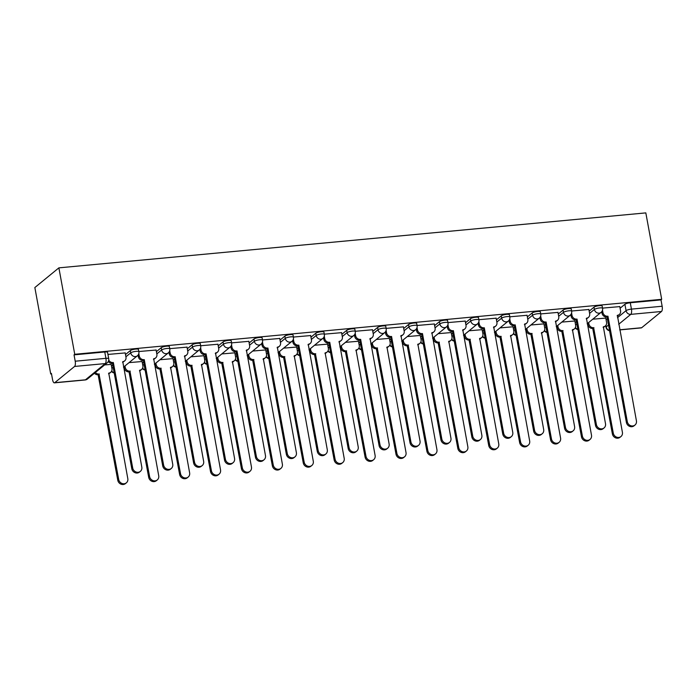 <?xml version="1.0" encoding="UTF-8"?>
<svg xmlns="http://www.w3.org/2000/svg" width="697" height="697" viewBox="0 0 697 697"><rect width="100%" height="100%" fill="white"/><g stroke="black" fill="none" stroke-linecap="round" stroke-linejoin="round"><path stroke-width="1.05" d="M138.468 349.467A4.269 0.941 169.6 0 0 135.671 349.084A4.269 0.941 169.6 0 0 130.304 350.608L130.714 352.856A4.269 0.941 -10.4 0 1 136.081 351.34A4.269 0.941 -10.4 0 1 138.877 351.715L138.468 349.467M169.38 346.566A4.269 0.941 169.6 0 0 166.583 346.191A4.269 0.941 169.6 0 0 161.216 347.716L161.634 349.964A4.269 0.941 -10.4 0 1 166.992 348.448A4.269 0.941 -10.4 0 1 169.798 348.822L169.38 346.566M200.292 343.673A4.269 0.941 169.6 0 0 197.495 343.299A4.269 0.941 169.6 0 0 192.128 344.815L192.546 347.071A4.269 0.941 -10.4 0 1 197.904 345.546A4.269 0.941 -10.4 0 1 200.71 345.93L200.292 343.673M231.204 340.781A4.269 0.941 169.6 0 0 228.407 340.406A4.269 0.941 169.6 0 0 223.04 341.922L223.458 344.179A4.269 0.941 -10.4 0 1 228.816 342.654A4.269 0.941 -10.4 0 1 231.622 343.037L231.204 340.781M262.116 337.888A4.269 0.941 169.6 0 0 259.319 337.505A4.269 0.941 169.6 0 0 253.952 339.03L254.37 341.277A4.269 0.941 -10.4 0 1 259.728 339.761A4.269 0.941 -10.4 0 1 262.534 340.136L262.116 337.888M293.028 334.987A4.269 0.941 169.6 0 0 290.231 334.612A4.269 0.941 169.6 0 0 284.864 336.128L285.282 338.385A4.269 0.941 -10.4 0 1 290.649 336.869A4.269 0.941 -10.4 0 1 293.446 337.243L293.028 334.987M323.939 332.094A4.269 0.941 169.6 0 0 321.143 331.72A4.269 0.941 169.6 0 0 315.776 333.236L316.194 335.492A4.269 0.941 -10.4 0 1 321.561 333.968A4.269 0.941 -10.4 0 1 324.358 334.351L323.939 332.094M354.851 329.202A4.269 0.941 169.6 0 0 352.055 328.827A4.269 0.941 169.6 0 0 346.697 330.343L347.106 332.6A4.269 0.941 -10.4 0 1 352.473 331.075A4.269 0.941 -10.4 0 1 355.27 331.45L354.851 329.202M385.772 326.309A4.269 0.941 169.6 0 0 382.967 325.926A4.269 0.941 169.6 0 0 377.608 327.451L378.018 329.698A4.269 0.941 -10.4 0 1 383.385 328.182A4.269 0.941 -10.4 0 1 386.182 328.557L385.772 326.309M416.684 323.408A4.269 0.941 169.6 0 0 413.879 323.033A4.269 0.941 169.6 0 0 408.52 324.549L408.93 326.806A4.269 0.941 -10.4 0 1 414.297 325.29A4.269 0.941 -10.4 0 1 417.094 325.665L416.684 323.408M447.596 320.515A4.269 0.941 169.6 0 0 444.791 320.141A4.269 0.941 169.6 0 0 439.432 321.657L439.842 323.913A4.269 0.941 -10.4 0 1 445.209 322.389A4.269 0.941 -10.4 0 1 448.005 322.772L447.596 320.515M478.508 317.623A4.269 0.941 169.6 0 0 475.711 317.24A4.269 0.941 169.6 0 0 470.344 318.764L470.754 321.012A4.269 0.941 -10.4 0 1 476.121 319.496A4.269 0.941 -10.4 0 1 478.917 319.871L478.508 317.623M509.42 314.73A4.269 0.941 169.6 0 0 506.623 314.347A4.269 0.941 169.6 0 0 501.256 315.872L501.666 318.12A4.269 0.941 -10.4 0 1 507.033 316.604A4.269 0.941 -10.4 0 1 509.829 316.978L509.42 314.73M540.332 311.829A4.269 0.941 169.6 0 0 537.535 311.454A4.269 0.941 169.6 0 0 532.168 312.97L532.578 315.227A4.269 0.941 -10.4 0 1 537.945 313.711A4.269 0.941 -10.4 0 1 540.741 314.086L540.332 311.829M571.244 308.937A4.269 0.941 169.6 0 0 568.447 308.562A4.269 0.941 169.6 0 0 563.08 310.078L563.498 312.334A4.269 0.941 -10.4 0 1 568.857 310.81A4.269 0.941 -10.4 0 1 571.653 311.193L571.244 308.937M602.156 306.044A4.269 0.941 169.6 0 0 599.359 305.661A4.269 0.941 169.6 0 0 593.992 307.185L594.41 309.433A4.269 0.941 -10.4 0 1 599.768 307.917A4.269 0.941 -10.4 0 1 602.574 308.292L602.156 306.044M617.49 317.675L626.072 310.635A4.269 0.941 -10.4 0 1 631.438 309.12L662.15 306.244L660.983 299.893L661.688 299.318L74.745 354.285L58.879 267.857L34.85 287.547L50.715 373.975L51.508 373.897M123.517 367.153L124.127 367.101M154.429 364.261L155.039 364.209M185.341 361.368L185.951 361.307M216.253 358.476L216.863 358.415M247.165 355.575L247.775 355.522M278.077 352.682L278.695 352.621M308.998 349.789L309.607 349.728M339.909 346.897L340.519 346.836M370.821 343.996L371.431 343.943M401.733 341.103L402.343 341.042M432.645 338.211L433.255 338.15M463.557 335.309L464.167 335.257M494.469 332.417L495.079 332.364M525.381 329.524L525.991 329.463M556.293 326.632L556.903 326.571M587.205 323.73L587.815 323.678M661.688 299.318L645.823 212.89L58.879 267.857M50.715 373.975L51.412 373.4L52.58 379.752A4.269 1.542 -95.4 0 0 54.375 382.853A4.269 1.542 -95.4 0 0 54.732 382.697L74.562 366.456A4.269 1.542 -95.4 0 0 75.206 361.212L105.918 358.328A4.269 0.941 -10.4 0 1 108.723 358.711L107.556 352.36A4.269 0.941 -10.4 0 0 104.759 351.985L105.918 358.328A4.269 1.542 -95.4 0 1 105.273 363.573L74.562 366.456M74.745 354.285L74.039 354.86L75.206 361.212M606.076 319.714L607.348 318.677M620.086 308.24L624.904 304.293L626.072 310.635A4.269 3.868 -129.3 0 0 630.785 314.364L618.701 324.271M619.711 329.786L641.676 327.729L661.497 311.489L630.785 314.364A4.269 1.542 -95.4 0 0 631.438 309.12L630.271 302.768A4.269 0.941 169.6 0 0 624.904 304.293M641.676 327.729A4.269 1.542 84.6 0 1 641.318 327.886L619.729 329.908M662.15 306.244A4.269 1.542 84.6 0 1 661.497 311.489M574.868 320.986L561.826 322.092M588.878 309.503L571.627 311.01M543.956 323.878L530.914 324.985M557.966 312.404L540.715 313.903M513.044 326.78L500.002 327.886M527.054 315.297L509.795 316.795M482.132 329.672L469.09 330.779M496.142 318.189L478.883 319.688M451.22 332.565L438.178 333.671M465.23 321.082L447.971 322.589M420.3 335.457L407.266 336.564M434.318 323.983L417.059 325.482M389.388 338.359L376.354 339.465M403.406 326.876L386.147 328.374M358.476 341.251L345.442 342.358M372.486 329.768L355.235 331.275M327.564 344.144L314.53 345.25M341.574 332.661L324.323 334.168M296.652 347.045L283.618 348.151M310.662 335.562L293.411 337.06M265.74 349.938L252.706 351.044M279.75 338.454L262.499 339.953M234.828 352.83L221.794 353.937M248.838 341.347L231.587 342.854M203.916 355.723L190.873 356.829M217.926 344.248L200.675 345.747M173.004 358.624L159.962 359.73M187.014 347.141L169.763 348.639M142.092 361.516L129.05 362.623M156.102 350.033L138.851 351.532M111.18 364.409L104.628 364.906M125.19 352.926L107.939 354.433M111.476 366.038L112.748 364.993M125.486 354.555L130.304 350.608M142.388 363.137L143.66 362.1M156.398 351.663L161.216 347.716M173.3 360.244L174.572 359.199M187.31 348.761L192.128 344.815M204.212 357.352L205.484 356.306M218.222 345.869L223.04 341.922M235.124 354.459L236.396 353.414M249.134 342.976L253.952 339.03M266.036 351.558L267.308 350.521M280.046 340.084L284.864 336.128M296.948 348.666L298.229 347.62M310.967 337.182L315.776 333.236M327.86 345.773L329.141 344.727M341.878 334.29L346.697 330.343M358.781 342.88L360.053 341.835M372.79 331.397L377.608 327.451M389.693 339.979L390.965 338.934M403.702 328.496L408.52 324.549M420.605 337.087L421.877 336.041M434.614 325.604L439.432 321.657M451.517 334.194L452.789 333.149M465.526 322.711L470.344 318.764M482.429 331.293L483.701 330.256M496.438 319.818L501.256 315.872M513.341 328.4L514.613 327.355M527.35 316.917L532.168 312.97M544.252 325.508L545.524 324.462M558.262 314.025L563.08 310.078M575.164 322.615L576.436 321.57M589.174 311.132L593.992 307.185M605.78 318.093L592.738 319.2M619.79 306.61L602.539 308.109M74.039 354.86L104.759 351.985M660.983 299.893L630.271 302.768M602.504 310.148L602.931 312.5A4.269 3.868 50.7 0 0 607.645 316.229L606.738 316.969A4.269 3.868 -129.3 0 1 602.025 313.249L601.738 311.69M607.941 316.194L627.3 421.676A4.914 4.443 50.7 0 0 630.384 425.562A4.914 4.443 50.7 0 0 634.976 425.048A4.914 4.443 50.7 0 0 636.422 420.822L617.359 315.314A4.269 3.868 50.7 0 0 619.311 314.521L618.405 315.271A4.269 3.868 -129.3 0 1 617.167 315.924M634.976 425.048L634.061 425.797A4.914 4.443 -129.3 0 1 629.469 426.311A4.914 4.443 -129.3 0 1 626.394 422.426L607.035 316.943M619.311 314.521A4.269 3.868 50.7 0 0 620.565 310.853L619.772 306.497M588.66 322.545L588.921 323.983A4.269 3.868 50.7 0 0 593.635 327.703L613.29 433.159A4.914 4.443 50.7 0 0 616.375 437.045A4.914 4.443 50.7 0 0 620.966 436.531A4.914 4.443 50.7 0 0 622.404 432.306L603.349 326.797A4.269 3.868 50.7 0 0 606.556 322.328L605.763 317.98M605.301 326.004L604.386 326.754A4.269 3.868 -129.3 0 1 603.158 327.407M620.966 436.531L620.051 437.272A4.914 4.443 -129.3 0 1 615.46 437.794A4.914 4.443 -129.3 0 1 612.384 433.9L592.729 328.453A4.269 3.868 -129.3 0 1 588.007 324.732L588.921 323.983M587.745 323.295L588.007 324.732M593.025 328.426L593.931 327.677M571.592 313.04L572.019 315.392A4.269 3.868 50.7 0 0 576.733 319.121L575.827 319.871A4.269 3.868 -129.3 0 1 571.113 316.142L570.826 314.591M577.029 319.095L596.388 424.569A4.914 4.443 50.7 0 0 599.472 428.463A4.914 4.443 50.7 0 0 604.064 427.941A4.914 4.443 50.7 0 0 605.51 423.715L586.447 318.215A4.269 3.868 50.7 0 0 588.399 317.423L587.493 318.163A4.269 3.868 -129.3 0 1 586.255 318.817M604.064 427.941L603.149 428.69A4.914 4.443 -129.3 0 1 598.557 429.204A4.914 4.443 -129.3 0 1 595.482 425.318L576.123 319.836M588.399 317.423A4.269 3.868 50.7 0 0 589.653 313.746L588.86 309.39M540.672 315.941L541.107 318.294A4.269 3.868 50.7 0 0 545.821 322.014L544.915 322.763A4.269 3.868 -129.3 0 1 540.192 319.034L539.914 317.483M546.117 321.988L565.476 427.461A4.914 4.443 50.7 0 0 568.56 431.356A4.914 4.443 50.7 0 0 573.152 430.833A4.914 4.443 50.7 0 0 574.589 426.608L555.535 321.108A4.269 3.868 50.7 0 0 557.487 320.315L556.572 321.056A4.269 3.868 -129.3 0 1 555.343 321.709M573.152 430.833L572.237 431.582A4.914 4.443 -129.3 0 1 567.646 432.105A4.914 4.443 -129.3 0 1 564.57 428.211L545.211 322.737M557.487 320.315A4.269 3.868 50.7 0 0 558.741 316.638L557.948 312.291M557.748 325.438L558.009 326.876A4.269 3.868 50.7 0 0 562.723 330.605L582.378 436.052A4.914 4.443 50.7 0 0 585.463 439.938A4.914 4.443 50.7 0 0 590.045 439.424A4.914 4.443 50.7 0 0 591.492 435.198L572.437 329.69A4.269 3.868 50.7 0 0 575.644 325.229L574.842 320.873M574.389 328.897L573.474 329.646A4.269 3.868 -129.3 0 1 572.246 330.3M590.045 439.424L589.139 440.173A4.914 4.443 -129.3 0 1 584.548 440.687A4.914 4.443 -129.3 0 1 581.472 436.801L561.817 331.345A4.269 3.868 -129.3 0 1 557.095 327.625L558.009 326.876M556.833 326.187L557.095 327.625M562.113 331.319L563.019 330.57M526.836 328.331L527.098 329.768A4.269 3.868 50.7 0 0 531.811 333.497L551.466 438.944A4.914 4.443 50.7 0 0 554.551 442.839A4.914 4.443 50.7 0 0 559.133 442.316A4.914 4.443 50.7 0 0 560.58 438.091L541.517 332.591A4.269 3.868 50.7 0 0 544.732 328.121L543.93 323.765M543.477 331.798L542.562 332.539A4.269 3.868 -129.3 0 1 541.334 333.192M559.133 442.316L558.227 443.065A4.914 4.443 -129.3 0 1 553.636 443.58A4.914 4.443 -129.3 0 1 550.56 439.694L530.896 334.246A4.269 3.868 -129.3 0 1 526.183 330.517L527.098 329.768M525.921 329.08L526.183 330.517M531.201 334.212L532.107 333.471M509.76 318.834L510.195 321.186A4.269 3.868 50.7 0 0 514.909 324.907L514.003 325.656A4.269 3.868 -129.3 0 1 509.28 321.936L509.002 320.376M515.205 324.88L534.564 430.363A4.914 4.443 50.7 0 0 537.648 434.248A4.914 4.443 50.7 0 0 542.24 433.734A4.914 4.443 50.7 0 0 543.677 429.509L524.623 324A4.269 3.868 50.7 0 0 526.575 323.208L525.66 323.957A4.269 3.868 -129.3 0 1 524.432 324.61M542.24 433.734L541.325 434.475A4.914 4.443 -129.3 0 1 536.734 434.998A4.914 4.443 -129.3 0 1 533.658 431.103L514.299 325.63M526.575 323.208A4.269 3.868 50.7 0 0 527.829 319.531L527.028 315.183M478.848 321.726L479.283 324.079A4.269 3.868 50.7 0 0 483.997 327.808L483.082 328.548A4.269 3.868 -129.3 0 1 478.369 324.828L478.09 323.269M484.293 327.782L503.652 433.255A4.914 4.443 50.7 0 0 506.736 437.141A4.914 4.443 50.7 0 0 511.319 436.627A4.914 4.443 50.7 0 0 512.765 432.401L493.703 326.893A4.269 3.868 50.7 0 0 495.663 326.1L494.748 326.849A4.269 3.868 -129.3 0 1 493.52 327.503M511.319 436.627L510.413 437.376A4.914 4.443 -129.3 0 1 505.822 437.89A4.914 4.443 -129.3 0 1 502.746 434.004L483.387 328.522M495.663 326.1A4.269 3.868 50.7 0 0 496.917 322.432L496.116 318.076M447.936 324.619L448.371 326.971A4.269 3.868 50.7 0 0 453.085 330.7L452.17 331.45A4.269 3.868 -129.3 0 1 447.457 327.721L447.169 326.17M453.381 330.674L472.74 436.148A4.914 4.443 50.7 0 0 475.824 440.042A4.914 4.443 50.7 0 0 480.407 439.519A4.914 4.443 50.7 0 0 481.854 435.294L462.791 329.794A4.269 3.868 50.7 0 0 464.751 329.001L463.836 329.742A4.269 3.868 -129.3 0 1 462.599 330.395M480.407 439.519L479.501 440.269A4.914 4.443 -129.3 0 1 474.91 440.783A4.914 4.443 -129.3 0 1 471.825 436.897L452.475 331.415M464.751 329.001A4.269 3.868 50.7 0 0 466.005 325.325L465.204 320.968M495.916 331.232L496.186 332.669A4.269 3.868 50.7 0 0 500.899 336.39L520.554 441.846A4.914 4.443 50.7 0 0 523.639 445.731A4.914 4.443 50.7 0 0 528.221 445.209A4.914 4.443 50.7 0 0 529.668 440.992L510.605 335.484A4.269 3.868 50.7 0 0 513.82 331.014L513.018 326.666M512.565 334.691L511.65 335.431A4.269 3.868 -129.3 0 1 510.413 336.093M528.221 445.209L527.315 445.958A4.914 4.443 -129.3 0 1 522.724 446.481A4.914 4.443 -129.3 0 1 519.64 442.586L499.984 337.139A4.269 3.868 -129.3 0 1 495.271 333.41L496.186 332.669M495.009 331.972L495.271 333.41M500.28 337.113L501.195 336.363M465.004 334.124L465.274 335.562A4.269 3.868 50.7 0 0 469.987 339.291L489.642 444.738A4.914 4.443 50.7 0 0 492.727 448.624A4.914 4.443 50.7 0 0 497.309 448.11A4.914 4.443 50.7 0 0 498.756 443.884L479.693 338.376A4.269 3.868 50.7 0 0 482.908 333.907L482.106 329.559M481.653 337.583L480.738 338.333A4.269 3.868 -129.3 0 1 479.501 338.986M497.309 448.11L496.403 448.851A4.914 4.443 -129.3 0 1 491.812 449.373A4.914 4.443 -129.3 0 1 488.728 445.479L469.072 340.031A4.269 3.868 -129.3 0 1 464.359 336.311L465.274 335.562M464.097 334.874L464.359 336.311M469.369 340.005L470.283 339.256M434.092 337.017L434.362 338.454A4.269 3.868 50.7 0 0 439.075 342.183L458.731 447.631A4.914 4.443 50.7 0 0 461.806 451.525A4.914 4.443 50.7 0 0 466.398 451.003A4.914 4.443 50.7 0 0 467.844 446.777L448.781 341.269A4.269 3.868 50.7 0 0 451.996 336.808L451.194 332.452M450.741 340.476L449.826 341.225A4.269 3.868 -129.3 0 1 448.589 341.878M466.398 451.003L465.491 451.752A4.914 4.443 -129.3 0 1 460.9 452.266A4.914 4.443 -129.3 0 1 457.816 448.38L438.16 342.924A4.269 3.868 -129.3 0 1 433.447 339.204L434.362 338.454M433.185 337.766L433.447 339.204M438.457 342.898L439.371 342.157M417.024 327.52L417.459 329.873A4.269 3.868 50.7 0 0 422.173 333.593L421.258 334.342A4.269 3.868 -129.3 0 1 416.545 330.613L416.257 329.062M422.469 333.567L441.828 439.049A4.914 4.443 50.7 0 0 444.913 442.935A4.914 4.443 50.7 0 0 449.495 442.421A4.914 4.443 50.7 0 0 450.942 438.195L431.879 332.687A4.269 3.868 50.7 0 0 433.839 331.894L432.924 332.643A4.269 3.868 -129.3 0 1 431.687 333.297M449.495 442.421L448.589 443.161A4.914 4.443 -129.3 0 1 443.998 443.684A4.914 4.443 -129.3 0 1 440.913 439.79L421.554 334.316M433.839 331.894A4.269 3.868 50.7 0 0 435.094 328.217L434.292 323.87M403.18 339.918L403.45 341.347A4.269 3.868 50.7 0 0 408.163 345.076L427.819 450.523A4.914 4.443 50.7 0 0 430.894 454.418A4.914 4.443 50.7 0 0 435.486 453.895A4.914 4.443 50.7 0 0 436.932 449.67L417.869 344.17A4.269 3.868 50.7 0 0 421.084 339.7L420.282 335.353M419.829 343.377L418.914 344.118A4.269 3.868 -129.3 0 1 417.677 344.771M435.486 453.895L434.579 454.644A4.914 4.443 -129.3 0 1 429.988 455.158A4.914 4.443 -129.3 0 1 426.904 451.273L407.248 345.825A4.269 3.868 -129.3 0 1 402.535 342.096L403.45 341.347M402.274 340.659L402.535 342.096M407.545 345.79L408.459 345.05M386.112 330.413L386.547 332.765A4.269 3.868 50.7 0 0 391.261 336.494L390.346 337.235A4.269 3.868 -129.3 0 1 385.633 333.514L385.345 331.955M391.557 336.459L410.916 441.942A4.914 4.443 50.7 0 0 413.992 445.827A4.914 4.443 50.7 0 0 418.583 445.313A4.914 4.443 50.7 0 0 420.03 441.088L400.967 335.579A4.269 3.868 50.7 0 0 402.927 334.787L402.012 335.536A4.269 3.868 -129.3 0 1 400.775 336.189M418.583 445.313L417.677 446.054A4.914 4.443 -129.3 0 1 413.086 446.577A4.914 4.443 -129.3 0 1 410.002 442.682L390.642 337.209M402.927 334.787A4.269 3.868 50.7 0 0 404.182 331.11L403.38 326.762M372.268 342.811L372.529 344.248A4.269 3.868 50.7 0 0 377.251 347.969L396.907 453.425A4.914 4.443 50.7 0 0 399.982 457.31A4.914 4.443 50.7 0 0 404.574 456.796A4.914 4.443 50.7 0 0 406.02 452.571L386.957 347.062A4.269 3.868 50.7 0 0 390.172 342.593L389.37 338.245M388.909 346.27L388.002 347.019A4.269 3.868 -129.3 0 1 386.765 347.672M404.574 456.796L403.668 457.537A4.914 4.443 -129.3 0 1 399.076 458.06A4.914 4.443 -129.3 0 1 395.992 454.165L376.336 348.718A4.269 3.868 -129.3 0 1 371.623 344.989L372.529 344.248M371.362 343.551L371.623 344.989M376.633 348.692L377.547 347.942M355.2 333.305L355.636 335.658A4.269 3.868 50.7 0 0 360.349 339.387L359.434 340.127A4.269 3.868 -129.3 0 1 354.721 336.407L354.433 334.848M360.645 339.361L380.004 444.834A4.914 4.443 50.7 0 0 383.08 448.729A4.914 4.443 50.7 0 0 387.671 448.206A4.914 4.443 50.7 0 0 389.118 443.98L370.055 338.472A4.269 3.868 50.7 0 0 372.015 337.679L371.1 338.428A4.269 3.868 -129.3 0 1 369.863 339.082M387.671 448.206L386.765 448.955A4.914 4.443 -129.3 0 1 382.174 449.469A4.914 4.443 -129.3 0 1 379.09 445.583L359.73 340.101M372.015 337.679A4.269 3.868 50.7 0 0 373.27 334.011L372.468 329.655M341.356 345.703L341.617 347.141A4.269 3.868 50.7 0 0 346.339 350.87L365.995 456.317A4.914 4.443 50.7 0 0 369.07 460.203A4.914 4.443 50.7 0 0 373.662 459.689A4.914 4.443 50.7 0 0 375.108 455.463L356.045 349.955A4.269 3.868 50.7 0 0 359.26 345.485L358.458 341.138M357.997 349.162L357.091 349.911A4.269 3.868 -129.3 0 1 355.853 350.565M373.662 459.689L372.747 460.429A4.914 4.443 -129.3 0 1 368.164 460.952A4.914 4.443 -129.3 0 1 365.08 457.066L345.424 351.61A4.269 3.868 -129.3 0 1 340.711 347.89L341.617 347.141M340.45 346.453L340.711 347.89M345.721 351.584L346.636 350.835M324.288 336.207L324.715 338.559A4.269 3.868 50.7 0 0 329.437 342.279L328.522 343.029A4.269 3.868 -129.3 0 1 323.809 339.3L323.521 337.749M329.733 342.253L349.092 447.727A4.914 4.443 50.7 0 0 352.168 451.621A4.914 4.443 50.7 0 0 356.759 451.098A4.914 4.443 50.7 0 0 358.206 446.873L339.143 341.373A4.269 3.868 50.7 0 0 341.094 340.58L340.188 341.321A4.269 3.868 -129.3 0 1 338.951 341.974M356.759 451.098L355.853 451.848A4.914 4.443 -129.3 0 1 351.262 452.362A4.914 4.443 -129.3 0 1 348.178 448.476L328.818 343.002M341.094 340.58A4.269 3.868 50.7 0 0 342.358 336.904L341.556 332.556M310.444 348.596L310.705 350.033A4.269 3.868 50.7 0 0 315.419 353.762L335.083 459.21A4.914 4.443 50.7 0 0 338.158 463.104A4.914 4.443 50.7 0 0 342.75 462.581A4.914 4.443 50.7 0 0 344.196 458.356L325.133 352.848A4.269 3.868 50.7 0 0 328.348 348.387L327.546 344.03M327.085 352.055L326.179 352.804A4.269 3.868 -129.3 0 1 324.941 353.457M342.75 462.581L341.835 463.331A4.914 4.443 -129.3 0 1 337.252 463.845A4.914 4.443 -129.3 0 1 334.168 459.959L314.513 354.512A4.269 3.868 -129.3 0 1 309.799 350.783L310.705 350.033M309.529 349.345L309.799 350.783M314.809 354.477L315.724 353.736M293.376 339.099L293.803 341.452A4.269 3.868 50.7 0 0 298.525 345.172L297.61 345.921A4.269 3.868 -129.3 0 1 292.897 342.192L292.609 340.641M298.821 345.146L318.18 450.628A4.914 4.443 50.7 0 0 321.256 454.514A4.914 4.443 50.7 0 0 325.847 454A4.914 4.443 50.7 0 0 327.294 449.774L308.231 344.266A4.269 3.868 50.7 0 0 310.182 343.473L309.276 344.222A4.269 3.868 -129.3 0 1 308.039 344.876M325.847 454L324.933 454.74A4.914 4.443 -129.3 0 1 320.35 455.263A4.914 4.443 -129.3 0 1 317.266 451.368L297.907 345.895M310.182 343.473A4.269 3.868 50.7 0 0 311.446 339.796L310.644 335.449M262.464 341.992L262.891 344.344A4.269 3.868 50.7 0 0 267.604 348.073L266.698 348.814A4.269 3.868 -129.3 0 1 261.985 345.093L261.697 343.534M267.909 348.038L287.269 453.52A4.914 4.443 50.7 0 0 290.344 457.406A4.914 4.443 50.7 0 0 294.936 456.892A4.914 4.443 50.7 0 0 296.382 452.667L277.319 347.158A4.269 3.868 50.7 0 0 279.27 346.365L278.364 347.115A4.269 3.868 -129.3 0 1 277.127 347.768M294.936 456.892L294.021 457.641A4.914 4.443 -129.3 0 1 289.438 458.156A4.914 4.443 -129.3 0 1 286.354 454.27L266.995 348.788M279.27 346.365A4.269 3.868 50.7 0 0 280.534 342.689L279.732 338.341M231.552 344.884L231.979 347.237A4.269 3.868 50.7 0 0 236.692 350.966L235.786 351.715A4.269 3.868 -129.3 0 1 231.073 347.986L230.785 346.435M236.997 350.94L256.348 456.413A4.914 4.443 50.7 0 0 259.432 460.308A4.914 4.443 50.7 0 0 264.024 459.785A4.914 4.443 50.7 0 0 265.47 455.559L246.407 350.06A4.269 3.868 50.7 0 0 248.359 349.258L247.452 350.007A4.269 3.868 -129.3 0 1 246.215 350.661M264.024 459.785L263.109 460.534A4.914 4.443 -129.3 0 1 258.526 461.048A4.914 4.443 -129.3 0 1 255.442 457.162L236.083 351.68M248.359 349.258A4.269 3.868 50.7 0 0 249.613 345.59L248.82 341.234M200.64 347.786L201.067 350.138A4.269 3.868 50.7 0 0 205.781 353.858L204.874 354.607A4.269 3.868 -129.3 0 1 200.161 350.879L199.873 349.328M206.077 353.832L225.436 459.306A4.914 4.443 50.7 0 0 228.52 463.2A4.914 4.443 50.7 0 0 233.112 462.677A4.914 4.443 50.7 0 0 234.558 458.452L215.495 352.952A4.269 3.868 50.7 0 0 217.447 352.159L216.54 352.9A4.269 3.868 -129.3 0 1 215.303 353.553M233.112 462.677L232.197 463.427A4.914 4.443 -129.3 0 1 227.614 463.949A4.914 4.443 -129.3 0 1 224.53 460.055L205.171 354.581M217.447 352.159A4.269 3.868 50.7 0 0 218.701 348.483L217.908 344.135M169.728 350.678L170.155 353.03A4.269 3.868 50.7 0 0 174.869 356.751L173.962 357.5A4.269 3.868 -129.3 0 1 169.249 353.78L168.962 352.22M175.165 356.725L194.524 462.207A4.914 4.443 50.7 0 0 197.608 466.093A4.914 4.443 50.7 0 0 202.2 465.579A4.914 4.443 50.7 0 0 203.646 461.353L184.583 355.845A4.269 3.868 50.7 0 0 186.535 355.052L185.629 355.801A4.269 3.868 -129.3 0 1 184.391 356.455M202.2 465.579L201.285 466.319A4.914 4.443 -129.3 0 1 196.693 466.842A4.914 4.443 -129.3 0 1 193.618 462.947L174.259 357.474M186.535 355.052A4.269 3.868 50.7 0 0 187.789 351.375L186.996 347.028M138.808 353.571L139.243 355.923A4.269 3.868 50.7 0 0 143.957 359.652L143.051 360.393A4.269 3.868 -129.3 0 1 138.328 356.672L138.05 355.113M144.253 359.617L163.612 465.099A4.914 4.443 50.7 0 0 166.696 468.985A4.914 4.443 50.7 0 0 171.288 468.471A4.914 4.443 50.7 0 0 172.725 464.246L153.671 358.737A4.269 3.868 50.7 0 0 155.623 357.944L154.708 358.694A4.269 3.868 -129.3 0 1 153.479 359.347M171.288 468.471L170.373 469.22A4.914 4.443 -129.3 0 1 165.781 469.734A4.914 4.443 -129.3 0 1 162.706 465.849L143.347 360.366M155.623 357.944A4.269 3.868 50.7 0 0 156.877 354.276L156.084 349.92M279.532 351.497L279.793 352.935A4.269 3.868 50.7 0 0 284.507 356.655L304.162 462.102A4.914 4.443 50.7 0 0 307.246 465.997A4.914 4.443 50.7 0 0 311.838 465.474A4.914 4.443 50.7 0 0 313.284 461.248L294.221 355.749A4.269 3.868 50.7 0 0 297.427 351.279L296.634 346.932M296.173 354.956L295.267 355.697A4.269 3.868 -129.3 0 1 294.029 356.35M311.838 465.474L310.923 466.223A4.914 4.443 -129.3 0 1 306.34 466.746A4.914 4.443 -129.3 0 1 303.256 462.852L283.601 357.404A4.269 3.868 -129.3 0 1 278.887 353.675L279.793 352.935M278.617 352.238L278.887 353.675M283.897 357.378L284.803 356.629M248.62 354.39L248.881 355.827A4.269 3.868 50.7 0 0 253.595 359.547L273.25 465.004A4.914 4.443 50.7 0 0 276.334 468.889A4.914 4.443 50.7 0 0 280.926 468.375A4.914 4.443 50.7 0 0 282.372 464.15L263.309 358.641A4.269 3.868 50.7 0 0 266.515 354.172L265.723 349.824M265.261 357.849L264.355 358.598A4.269 3.868 -129.3 0 1 263.118 359.251M280.926 468.375L280.011 469.116A4.914 4.443 -129.3 0 1 275.42 469.639A4.914 4.443 -129.3 0 1 272.344 465.744L252.689 360.297A4.269 3.868 -129.3 0 1 247.975 356.568L248.881 355.827M247.705 355.139L247.975 356.568M252.985 360.271L253.891 359.521M217.708 357.282L217.969 358.72A4.269 3.868 50.7 0 0 222.683 362.449L242.338 467.896A4.914 4.443 50.7 0 0 245.422 471.782A4.914 4.443 50.7 0 0 250.014 471.268A4.914 4.443 50.7 0 0 251.46 467.042L232.397 361.534A4.269 3.868 50.7 0 0 235.603 357.073L234.811 352.717M234.349 360.741L233.443 361.49A4.269 3.868 -129.3 0 1 232.206 362.144M250.014 471.268L249.099 472.017A4.914 4.443 -129.3 0 1 244.508 472.531A4.914 4.443 -129.3 0 1 241.432 468.645L221.777 363.189A4.269 3.868 -129.3 0 1 217.063 359.469L217.969 358.72M216.793 358.031L217.063 359.469M222.073 363.163L222.979 362.414M186.796 360.175L187.057 361.612A4.269 3.868 50.7 0 0 191.771 365.341L211.426 470.789A4.914 4.443 50.7 0 0 214.51 474.683A4.914 4.443 50.7 0 0 219.102 474.16A4.914 4.443 50.7 0 0 220.54 469.935L201.485 364.435A4.269 3.868 50.7 0 0 204.691 359.966L203.899 355.609M203.437 363.642L202.522 364.383A4.269 3.868 -129.3 0 1 201.294 365.036M219.102 474.16L218.187 474.91A4.914 4.443 -129.3 0 1 213.596 475.424A4.914 4.443 -129.3 0 1 210.52 471.538L190.865 366.091A4.269 3.868 -129.3 0 1 186.143 362.362L187.057 361.612M185.881 360.924L186.143 362.362M191.161 366.056L192.067 365.315M155.884 363.076L156.145 364.514A4.269 3.868 50.7 0 0 160.859 368.234L180.514 473.681A4.914 4.443 50.7 0 0 183.599 477.576A4.914 4.443 50.7 0 0 188.19 477.053A4.914 4.443 50.7 0 0 189.628 472.827L170.573 367.328A4.269 3.868 50.7 0 0 173.78 362.858L172.978 358.511M172.525 366.535L171.61 367.275A4.269 3.868 -129.3 0 1 170.382 367.938M188.19 477.053L187.275 477.802A4.914 4.443 -129.3 0 1 182.684 478.325A4.914 4.443 -129.3 0 1 179.608 474.43L159.953 368.983A4.269 3.868 -129.3 0 1 155.231 365.254L156.145 364.514M154.969 363.817L155.231 365.254M160.249 368.957L161.155 368.208M124.972 365.969L125.233 367.406A4.269 3.868 50.7 0 0 129.947 371.126L149.602 476.582A4.914 4.443 50.7 0 0 152.687 480.468A4.914 4.443 50.7 0 0 157.269 479.954A4.914 4.443 50.7 0 0 158.716 475.729L139.653 370.22A4.269 3.868 50.7 0 0 142.868 365.751L142.066 361.403M141.613 369.427L140.698 370.177A4.269 3.868 -129.3 0 1 139.47 370.83M157.269 479.954L156.363 480.695A4.914 4.443 -129.3 0 1 151.772 481.218A4.914 4.443 -129.3 0 1 148.696 477.323L129.032 371.876A4.269 3.868 -129.3 0 1 124.319 368.155L125.233 367.406M124.057 366.718L124.319 368.155M129.337 371.849L130.243 371.1M108.749 360.053A4.269 3.868 50.7 0 0 113.045 362.545L112.139 363.294A4.269 3.868 -129.3 0 1 108.279 361.508M113.341 362.518L132.7 467.992A4.914 4.443 50.7 0 0 135.784 471.886A4.914 4.443 50.7 0 0 140.376 471.364A4.914 4.443 50.7 0 0 141.813 467.138L122.759 361.638A4.269 3.868 50.7 0 0 124.711 360.846L123.796 361.586A4.269 3.868 -129.3 0 1 122.567 362.24M140.376 471.364L139.461 472.113A4.914 4.443 -129.3 0 1 134.87 472.627A4.914 4.443 -129.3 0 1 131.794 468.741L112.435 363.259M124.711 360.846A4.269 3.868 50.7 0 0 125.965 357.169L125.164 352.813M95.384 372.486A4.269 3.868 50.7 0 0 99.035 374.028L118.69 479.475A4.914 4.443 50.7 0 0 121.775 483.369A4.914 4.443 50.7 0 0 126.357 482.847A4.914 4.443 50.7 0 0 127.804 478.621L108.741 373.113A4.269 3.868 50.7 0 0 111.956 368.652L111.154 364.296M110.701 372.32L109.786 373.069A4.269 3.868 -129.3 0 1 108.549 373.723M126.357 482.847L125.451 483.596A4.914 4.443 -129.3 0 1 120.86 484.11A4.914 4.443 -129.3 0 1 117.776 480.224L98.12 374.768A4.269 3.868 -129.3 0 1 94.47 373.235M98.425 374.742L99.331 374.001M54.732 382.697L85.443 379.821L105.273 363.573A4.269 3.868 50.7 0 0 107.225 362.78A4.269 4.269 0 0 0 108.723 358.711M605.954 325.299L606.242 326.884L608.516 325.02M111.886 368.286L113.167 367.241M125.904 356.803L130.714 352.856A4.269 3.868 50.7 0 0 135.436 356.585A4.269 3.868 -129.3 0 0 137.387 355.792A4.269 4.269 0 0 0 138.877 351.715M142.798 365.394L144.079 364.348M156.816 353.91L161.634 349.964A4.269 3.868 50.7 0 0 166.348 353.693A4.269 3.868 -129.3 0 0 168.299 352.9A4.269 4.269 0 0 0 169.798 348.822M173.719 362.501L174.991 361.455M187.728 351.018L192.546 347.071A4.269 3.868 50.7 0 0 197.26 350.791A4.269 3.868 -129.3 0 0 199.211 349.999A4.269 4.269 0 0 0 200.71 345.93M204.63 359.6L205.903 358.563M218.64 348.125L223.458 344.179A4.269 3.868 50.7 0 0 228.172 347.899A4.269 3.868 -129.3 0 0 230.123 347.106A4.269 4.269 0 0 0 231.622 343.037M235.542 356.707L236.814 355.662M249.552 345.224L254.37 341.277A4.269 3.868 50.7 0 0 259.084 345.006A4.269 3.868 -129.3 0 0 261.035 344.213A4.269 4.269 0 0 0 262.534 340.136M266.454 353.815L267.726 352.769M280.464 342.332L285.282 338.385A4.269 3.868 50.7 0 0 289.996 342.114A4.269 3.868 -129.3 0 0 291.947 341.321A4.269 4.269 0 0 0 293.446 337.243M297.366 350.922L298.638 349.877M311.376 339.439L316.194 335.492A4.269 3.868 50.7 0 0 320.908 339.212A4.269 3.868 -129.3 0 0 322.859 338.42A4.269 4.269 0 0 0 324.358 334.351M328.278 348.021L329.55 346.984M342.288 336.546L347.106 332.6A4.269 3.868 50.7 0 0 351.819 336.32A4.269 3.868 -129.3 0 0 353.78 335.527A4.269 4.269 0 0 0 355.27 331.45M359.19 345.128L360.462 344.083M373.2 333.645L378.018 329.698A4.269 3.868 50.7 0 0 382.731 333.427A4.269 3.868 -129.3 0 0 384.692 332.635A4.269 4.269 0 0 0 386.182 328.557M390.102 342.236L391.374 341.19M404.112 330.753L408.93 326.806A4.269 3.868 50.7 0 0 413.643 330.535A4.269 3.868 -129.3 0 0 415.604 329.733A4.269 4.269 0 0 0 417.094 325.665M421.014 339.343L422.286 338.298M435.024 327.86L439.842 323.913A4.269 3.868 50.7 0 0 444.555 327.634A4.269 3.868 -129.3 0 0 446.516 326.841A4.269 4.269 0 0 0 448.005 322.772M451.926 336.442L453.198 335.405M465.936 324.968L470.754 321.012A4.269 3.868 50.7 0 0 475.467 324.741A4.269 3.868 -129.3 0 0 477.428 323.948A4.269 4.269 0 0 0 478.917 319.871M482.838 333.549L484.11 332.504M496.848 322.066L501.666 318.12A4.269 3.868 50.7 0 0 506.388 321.848A4.269 3.868 -129.3 0 0 508.34 321.056A4.269 4.269 0 0 0 509.829 316.978M513.75 330.657L515.031 329.611M527.768 319.174L532.578 315.227A4.269 3.868 50.7 0 0 537.3 318.947A4.269 3.868 -129.3 0 0 539.251 318.154A4.269 4.269 0 0 0 540.741 314.086M544.662 327.756L545.943 326.719M558.68 316.281L563.498 312.334A4.269 3.868 50.7 0 0 568.212 316.055A4.269 3.868 -129.3 0 0 570.163 315.262A4.269 4.269 0 0 0 571.653 311.193M575.583 324.863L576.855 323.817M589.592 313.38L594.41 309.433A4.269 3.868 50.7 0 0 599.124 313.162A4.269 3.868 -129.3 0 0 601.075 312.369A4.269 4.269 0 0 0 602.574 308.292M575.4 327.555A4.269 3.868 50.7 0 0 577.857 329.272M544.488 330.456A4.269 3.868 50.7 0 0 546.945 332.173M513.567 333.349A4.269 3.868 50.7 0 0 516.024 335.065M482.655 336.242A4.269 3.868 50.7 0 0 485.112 337.958M451.743 339.143A4.269 3.868 50.7 0 0 454.2 340.859M420.831 342.035A4.269 3.868 50.7 0 0 423.288 343.752M389.919 344.928A4.269 3.868 50.7 0 0 392.376 346.644M359.007 347.82A4.269 3.868 50.7 0 0 361.464 349.537M328.095 350.722A4.269 3.868 50.7 0 0 330.552 352.438M297.183 353.614A4.269 3.868 50.7 0 0 299.64 355.331M266.271 356.507A4.269 3.868 50.7 0 0 268.728 358.223M235.359 359.399A4.269 3.868 50.7 0 0 237.816 361.116M204.448 362.301A4.269 3.868 50.7 0 0 206.904 364.017M173.536 365.193A4.269 3.868 50.7 0 0 175.993 366.91M142.624 368.086A4.269 3.868 50.7 0 0 145.081 369.802M111.703 370.987A4.269 3.868 50.7 0 0 114.16 372.703M605.702 325.621L606.007 327.285A4.269 0.941 -10.4 0 1 606.242 326.884A4.269 3.868 -129.3 0 0 609.518 330.474M87.404 379.029A4.269 3.868 50.7 0 1 85.443 379.821A4.269 1.542 84.6 0 1 85.095 379.978A4.269 4.269 0 0 0 87.404 379.029L107.225 362.78M607.645 316.229L606.738 316.969M602.931 312.5L602.025 313.249M627.3 421.676L626.394 422.426M592.729 328.453L593.635 327.703M612.384 433.9L613.29 433.159M576.733 319.121L575.827 319.871M572.019 315.392L571.113 316.142M596.388 424.569L595.482 425.318M545.821 322.014L544.915 322.763M541.107 318.294L540.192 319.034M565.476 427.461L564.57 428.211M561.817 331.345L562.723 330.605M581.472 436.801L582.378 436.052M530.896 334.246L531.811 333.497M550.56 439.694L551.466 438.944M514.909 324.907L514.003 325.656M510.195 321.186L509.28 321.936M534.564 430.363L533.658 431.103M483.997 327.808L483.082 328.548M479.283 324.079L478.369 324.828M503.652 433.255L502.746 434.004M453.085 330.7L452.17 331.45M448.371 326.971L447.457 327.721M472.74 436.148L471.825 436.897M499.984 337.139L500.899 336.39M519.64 442.586L520.554 441.846M469.072 340.031L469.987 339.291M488.728 445.479L489.642 444.738M438.16 342.924L439.075 342.183M457.816 448.38L458.731 447.631M422.173 333.593L421.258 334.342M417.459 329.873L416.545 330.613M441.828 439.049L440.913 439.79M407.248 345.825L408.163 345.076M426.904 451.273L427.819 450.523M391.261 336.494L390.346 337.235M386.547 332.765L385.633 333.514M410.916 441.942L410.002 442.682M376.336 348.718L377.251 347.969M395.992 454.165L396.907 453.425M360.349 339.387L359.434 340.127M355.636 335.658L354.721 336.407M380.004 444.834L379.09 445.583M345.424 351.61L346.339 350.87M365.08 457.066L365.995 456.317M329.437 342.279L328.522 343.029M324.715 338.559L323.809 339.3M349.092 447.727L348.178 448.476M314.513 354.512L315.419 353.762M334.168 459.959L335.083 459.21M298.525 345.172L297.61 345.921M293.803 341.452L292.897 342.192M318.18 450.628L317.266 451.368M267.604 348.073L266.698 348.814M262.891 344.344L261.985 345.093M287.269 453.52L286.354 454.27M236.692 350.966L235.786 351.715M231.979 347.237L231.073 347.986M256.348 456.413L255.442 457.162M205.781 353.858L204.874 354.607M201.067 350.138L200.161 350.879M225.436 459.306L224.53 460.055M174.869 356.751L173.962 357.5M170.155 353.03L169.249 353.78M194.524 462.207L193.618 462.947M143.957 359.652L143.051 360.393M139.243 355.923L138.328 356.672M163.612 465.099L162.706 465.849M283.601 357.404L284.507 356.655M303.256 462.852L304.162 462.102M252.689 360.297L253.595 359.547M272.344 465.744L273.25 465.004M221.777 363.189L222.683 362.449M241.432 468.645L242.338 467.896M190.865 366.091L191.771 365.341M210.52 471.538L211.426 470.789M159.953 368.983L160.859 368.234M179.608 474.43L180.514 473.681M129.032 371.876L129.947 371.126M148.696 477.323L149.602 476.582M113.045 362.545L112.139 363.294M132.7 467.992L131.794 468.741M98.12 374.768L99.035 374.028M117.776 480.224L118.69 479.475M575.191 327.956A4.269 4.269 0 0 0 577.9 329.533M601.075 312.369L587.162 323.774M544.279 330.848A4.269 4.269 0 0 0 546.988 332.425M570.163 315.262L556.25 326.666M513.367 333.75A4.269 4.269 0 0 0 516.076 335.318M539.251 318.154L525.338 329.559M482.455 336.642A4.269 4.269 0 0 0 485.164 338.219M508.34 321.056L494.426 332.452M451.543 339.535A4.269 4.269 0 0 0 454.252 341.112M477.428 323.948L463.514 335.353M420.631 342.436A4.269 4.269 0 0 0 423.34 344.004M446.516 326.841L432.602 338.245M389.719 345.329A4.269 4.269 0 0 0 392.428 346.906M415.604 329.733L401.69 341.138M358.807 348.221A4.269 4.269 0 0 0 361.508 349.798M384.692 332.635L370.778 344.03M327.895 351.114A4.269 4.269 0 0 0 330.596 352.691M353.78 335.527L339.857 346.932M296.983 354.015A4.269 4.269 0 0 0 299.684 355.583M322.859 338.42L308.945 349.824M266.071 356.908A4.269 4.269 0 0 0 268.772 358.485M291.947 341.321L278.033 352.717M235.15 359.8A4.269 4.269 0 0 0 237.86 361.377M261.035 344.213L247.121 355.618M204.238 362.693A4.269 4.269 0 0 0 206.948 364.27M230.123 347.106L216.209 358.511M173.326 365.594A4.269 4.269 0 0 0 176.036 367.162M199.211 349.999L185.297 361.403M142.415 368.486A4.269 4.269 0 0 0 145.124 370.063M168.299 352.9L154.385 364.296M111.503 371.379A4.269 4.269 0 0 0 114.212 372.956M137.387 355.792L123.474 367.197M54.375 382.853L85.095 379.978M606.007 327.285A4.269 4.269 0 0 0 609.561 330.735"/></g></svg>
